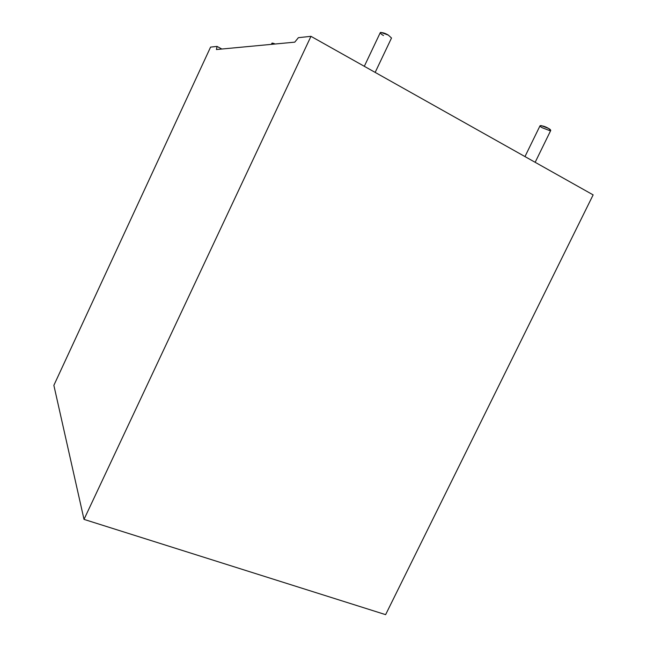 <?xml version="1.0" encoding="UTF-8"?>
<svg xmlns="http://www.w3.org/2000/svg" width="647" height="647" viewBox="0 0 647 647"><rect width="100%" height="100%" fill="white"/><g stroke="black" fill="none" stroke-linecap="round" stroke-linejoin="round"><path stroke-width="0.97" d="M535.158 162.308L550.751 130.435L548.535 128.405C545.316 126.545 542.485 125.655 540.051 125.736L524.976 156.582M542.283 127.774C540.075 126.569 539.647 125.825 541.013 125.542L548.535 128.405C550.751 129.626 551.155 130.362 549.748 130.629L542.283 127.774M375.163 72.399L391.508 38.019L388.329 35.1C385.175 33.215 382.498 32.382 380.299 32.593L364.31 66.301M383.493 35.528C380.994 34.162 380.096 33.102 380.8 32.35L388.329 35.1M272.969 44.206C271.263 42.807 271.999 42.734 275.161 43.996L271.958 43.147L271.4 44.352M593.137 194.884L385.62 614.65L593.137 194.884L310.964 36.329L593.137 194.884M298.372 37.68L310.964 36.329L298.372 37.68L294.773 42.152L216.438 49.536L217.052 46.414L210.574 47.11L53.863 385.337L84.013 519.387L310.964 36.329L84.013 519.387L385.62 614.65L84.013 519.387L53.863 385.337L210.574 47.11L217.052 46.414L221.824 49.026L217.052 46.414L216.438 49.536L294.773 42.152L298.372 37.68"/></g></svg>
